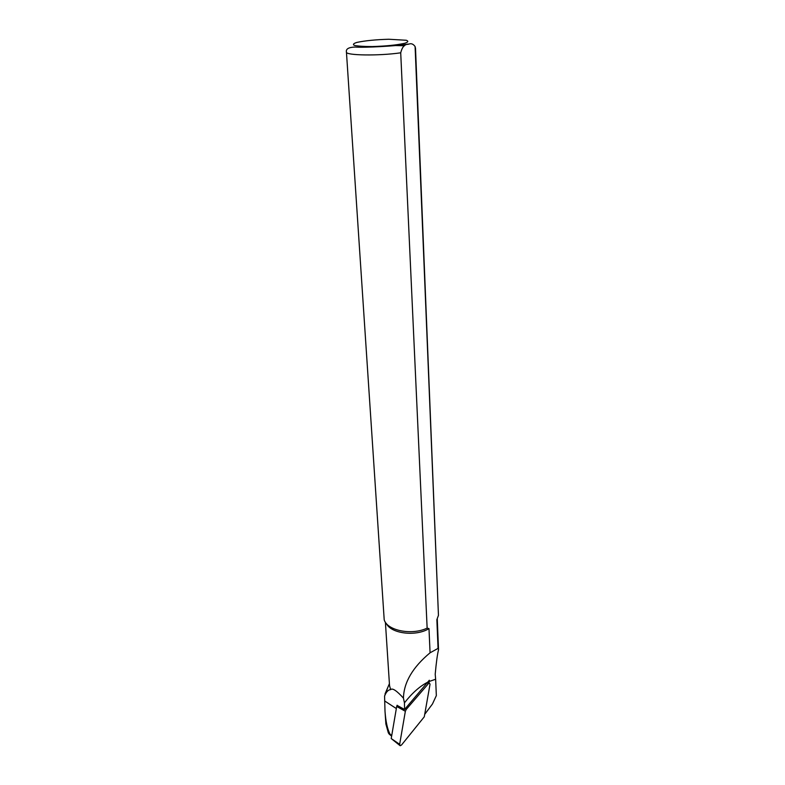 <?xml version="1.0" encoding="UTF-8"?>
<svg xmlns="http://www.w3.org/2000/svg" width="785" height="785" viewBox="0 0 785 785"><rect width="100%" height="100%" fill="white"/><g stroke="black" fill="none" stroke-linecap="round" stroke-linejoin="round"><path stroke-width="1.18" d="M385.396 622.22L389.537 685.639L390.636 689.652C388.241 689.76 386.22 691.899 384.572 696.079L385.003 711.2C385.769 721.857 387.486 729.579 390.174 734.367L389.419 734.407L388.349 732.896L385.877 723.986L385.003 711.2M424.705 714.35L432.466 703.988L436.342 695.608L435.636 679.251L429.081 681.508L428.885 682.607M427.658 682.204C419.798 686.247 412.056 693.135 404.442 702.85L404.589 709.473L429.316 680.261L429.081 681.508M435.636 679.241L435.214 674.207C436.254 662.54 437.373 654.347 438.56 649.627L438.05 648.4L430.072 652.796C412.724 667.24 403.843 682.351 403.441 698.12L404.442 702.84M404.589 709.473L397.073 705.372M390.636 689.652C392.363 687.788 396.631 690.614 403.441 698.12M384.572 696.079L388.143 686.63M430.072 652.796L428.983 628.618L427.138 628.118L400.713 52.801C402.155 47.09 404.56 44.264 407.935 44.313L409.054 44.048C411.291 43.204 413.302 44.038 415.098 46.541L438.452 615.342L415.5 48.081M386.357 623.516C391.009 633.681 415.962 636.772 428.983 628.618M438.452 615.342L436.862 619.689L438.05 648.4M400.713 52.801C379.233 56.01 345.38 55.49 346.44 52.104L384.208 619.836C387.123 630.62 411.929 635.565 427.138 628.118M362.16 47.129L362.013 46.393M424.273 716.813L430.033 684.216L429.209 682.724L406.218 709.454L405.354 711.279L399.653 744.308L400.193 745.74L401.537 744.985L424.273 716.813M405.354 711.279L396.69 706.48L391.215 738.548L399.742 745.397M396.69 706.48L397.141 705.234M384.63 700.936L396.327 708.561M390.174 734.367L391.744 735.437M415.55 48.611L415.098 46.541M404.579 45.746L391.077 45.471M404.825 43.263C396.729 45.069 385.827 46.168 372.119 46.57C364.181 46.55 358.323 46.178 354.555 45.442C352.524 44.529 353.328 43.518 356.959 42.4C365.133 40.683 375.73 39.633 388.771 39.25L406.287 40.261C408.661 41.124 408.18 42.125 404.825 43.263M399.653 744.308L391.215 738.548M428.237 683.392L427.069 682.891M405.109 708.845L406.218 709.454M390.145 734.966L391.627 736.094M389.409 683.666L385.033 693.92M437.255 618.688L438.511 649.195M346.44 52.104C345.743 48.925 348.677 47.237 355.242 47.041C363.681 47.895 398.662 45.893 407.67 44.146L409.024 44.058M427.668 682.185L429.209 682.724"/></g></svg>
